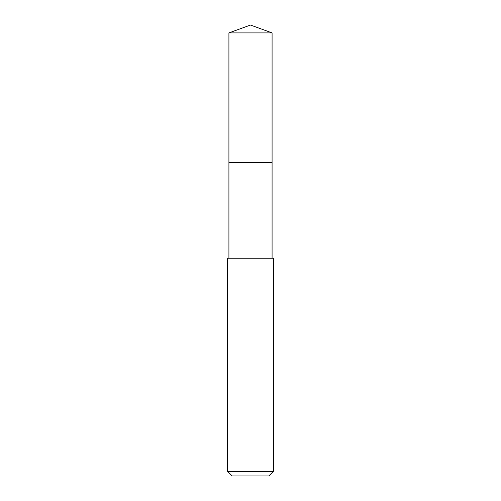 <?xml version="1.0" encoding="UTF-8"?>
<svg xmlns="http://www.w3.org/2000/svg" width="501" height="501" viewBox="0 0 501 501"><rect width="100%" height="100%" fill="white"/><g stroke="black" fill="none" stroke-linecap="round" stroke-linejoin="round"><path stroke-width="0.75" d="M272.081 258.247L272.081 32.903L228.919 32.903L228.919 162.38L272.081 162.38L228.919 162.38L228.919 32.903L250.5 25.05L228.919 32.903M250.5 258.247L227.586 258.247L227.586 471.366L273.414 471.366L273.414 258.247L250.5 258.247M227.586 471.366L232.17 475.95L268.83 475.95L273.414 471.366M250.5 25.05L272.081 32.903M228.919 258.247L228.919 162.38"/></g></svg>
